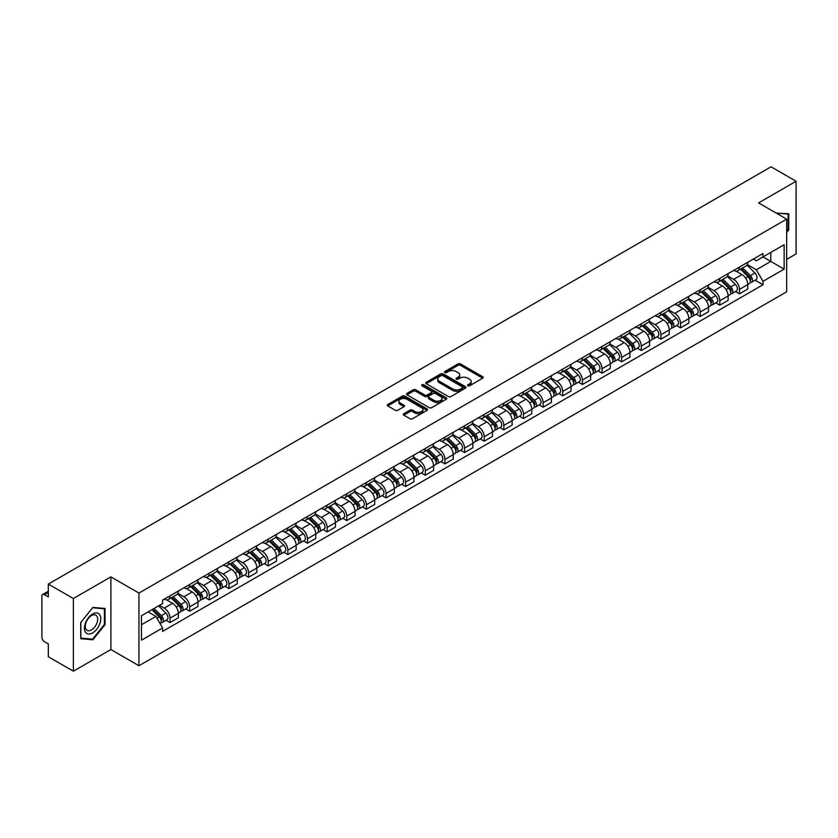 <?xml version="1.0" encoding="UTF-8"?>
<svg xmlns="http://www.w3.org/2000/svg" width="838" height="838" viewBox="0 0 838 838"><rect width="100%" height="100%" fill="white"/><g stroke="black" fill="none" stroke-linecap="round" stroke-linejoin="round"><path stroke-width="1.26" d="M467.876 385.773A1.226 0.702 0 0 0 469.605 385.773L482.73 378.2A1.749 1.006 0 0 0 483.243 377.488A1.749 1.006 0 0 0 482.73 376.765L460.491 363.933A1.749 1.006 0 0 0 458.019 363.933L444.894 371.506A1.226 0.702 0 0 0 446.623 372.512L448.32 371.527A5.594 3.226 0 0 1 456.228 371.527L458.082 372.596A5.594 3.226 0 0 1 459.716 374.879A5.594 3.226 0 0 1 458.082 377.163L456.385 378.137A1.226 0.702 0 0 0 458.114 379.143L459.811 378.158A5.594 3.226 0 0 1 467.719 378.158L469.573 379.226A5.594 3.226 0 0 1 471.207 381.51A5.594 3.226 0 0 1 469.573 383.794L467.876 384.778A1.226 0.702 0 0 0 467.876 385.773L467.876 384.778M403.78 413.721A1.749 1.006 0 0 0 403.267 414.433A1.749 1.006 0 0 0 403.78 415.145L410.023 418.749A1.749 1.006 0 0 0 412.495 418.749L427.066 410.327A1.749 1.006 0 0 0 427.579 409.614A1.749 1.006 0 0 0 427.066 408.902L404.827 396.06A1.749 1.006 0 0 0 402.366 396.06L387.785 404.482A1.749 1.006 0 0 0 387.271 405.194A1.749 1.006 0 0 0 387.785 405.906L395.316 410.253A1.749 1.006 0 0 0 397.788 410.253L404.031 406.66A1.749 1.006 0 0 0 404.545 405.938A1.749 1.006 0 0 0 404.031 405.225L400.292 403.068A4.672 2.703 0 0 1 398.919 401.161A4.672 2.703 0 0 1 401.811 398.668A4.672 2.703 0 0 1 406.901 399.255L421.545 407.708A4.672 2.703 0 0 1 422.907 409.614A4.672 2.703 0 0 1 420.027 412.107A4.672 2.703 0 0 1 414.936 411.521L412.495 410.117A1.749 1.006 0 0 0 410.023 410.117L403.78 413.721L403.78 415.145M138.94 593.074L110.878 576.869L73.367 598.531L48.321 584.065L771.054 166.804L796.1 181.259L758.589 202.922L786.662 219.127L138.94 593.074L138.94 665.749L786.662 291.792L786.662 219.127M448.445 396.563A1.749 1.006 0 0 0 450.917 396.563L465.499 388.151A1.749 1.006 0 0 0 466.001 387.428A1.749 1.006 0 0 0 465.499 386.716L443.26 373.884A1.749 1.006 0 0 0 440.788 373.884L426.207 382.296A1.749 1.006 0 0 0 425.694 383.008A1.749 1.006 0 0 0 426.207 383.72L448.445 396.563M422.436 386.035A1.226 0.702 0 0 1 423.672 386.213L423.672 384.757L446.287 397.809A1.749 1.006 0 0 1 446.79 398.521A1.749 1.006 0 0 1 446.287 399.234L431.706 407.656A1.749 1.006 0 0 1 429.234 407.656L406.996 394.813L413.228 391.241L413.228 389.785L406.996 393.389A1.749 1.006 0 0 0 406.482 394.101A1.749 1.006 0 0 0 406.996 394.813L406.996 393.389M413.228 391.241A1.749 1.006 0 0 1 415.7 391.241L415.7 389.785A1.749 1.006 0 0 0 413.228 389.785M415.7 389.785L424.719 394.991A1.749 1.006 0 0 0 427.191 394.991L431.329 392.603A1.749 1.006 0 0 0 431.842 391.891A1.749 1.006 0 0 0 431.329 391.178L421.943 385.752A1.226 0.702 0 0 1 423.672 384.757M73.367 598.531L73.367 671.196L48.321 656.741L48.321 643.877L44.414 641.625A3.562 2.053 -120 0 1 41.9 637.257L41.9 596.132A3.562 2.053 -120 0 1 42.633 594.498L48.321 591.219M786.662 259.382L796.1 253.935L796.1 181.259M73.367 671.196L110.878 649.544L138.94 665.749M48.321 584.065L48.321 596.928L44.414 594.676A3.562 2.053 -120 0 0 42.633 594.498M739.462 267.081A8.191 4.724 60 0 1 737.765 270.758L746.071 265.96A8.191 4.724 -120 0 0 747.768 262.294M727.667 275.901L733.669 279.368A8.191 4.724 60 0 1 739.462 289.393L747.768 284.595A8.191 4.724 -120 0 0 741.976 274.571L736.026 271.135M747.768 284.595L747.768 289.037L739.462 293.824L735.481 291.53M737.765 270.758A8.191 4.724 60 0 1 733.732 270.391M739.462 289.393L739.462 293.824M719.821 278.426A8.191 4.724 60 0 1 718.124 282.102L726.431 277.305A8.191 4.724 -120 0 0 728.128 273.628M715.841 302.864L719.821 305.168L728.128 300.371L728.128 295.94A8.191 4.724 -120 0 0 722.346 285.905L716.396 282.469M718.124 282.102A8.191 4.724 60 0 1 714.102 281.725M708.037 287.235L714.039 290.702A8.191 4.724 60 0 1 719.821 300.727L719.821 305.168M700.191 289.759A8.191 4.724 60 0 1 698.494 293.436L706.801 288.639A8.191 4.724 -120 0 0 708.498 284.962M696.21 314.198L700.191 316.502L708.498 311.705L708.498 307.274A8.191 4.724 -120 0 0 702.705 297.239L696.755 293.813M698.494 293.436A8.191 4.724 60 0 1 694.461 293.059M688.396 298.579L694.398 302.036A8.191 4.724 60 0 1 700.191 312.071L700.191 316.502M680.55 301.093A8.191 4.724 60 0 1 678.853 304.77L687.16 299.973A8.191 4.724 -120 0 0 688.857 296.296M676.57 325.542L680.55 327.836L688.857 323.039L688.857 318.608A8.191 4.724 -120 0 0 683.075 308.583L677.125 305.147M678.853 304.77A8.191 4.724 60 0 1 674.831 304.404M668.766 309.913L674.768 313.381A8.191 4.724 60 0 1 680.55 323.405L680.55 327.836M660.92 312.427A8.191 4.724 60 0 1 659.223 316.104L667.53 311.307A8.191 4.724 -120 0 0 669.227 307.63M656.94 336.876L660.92 339.17L669.227 334.372L669.227 329.942A8.191 4.724 -120 0 0 663.434 319.917L657.484 316.481M659.223 316.104A8.191 4.724 60 0 1 655.19 315.737M649.125 321.247L655.127 324.715A8.191 4.724 60 0 1 660.92 334.739L660.92 339.17M641.28 323.772A8.191 4.724 60 0 1 639.583 327.438L647.889 322.651A8.191 4.724 -120 0 0 649.586 318.974M637.299 348.21L641.28 350.514L649.586 345.717L649.586 341.276A8.191 4.724 -120 0 0 643.804 331.251L637.854 327.815M639.583 327.438A8.191 4.724 60 0 1 635.56 327.071M629.495 332.581L635.497 336.048A8.191 4.724 60 0 1 641.28 346.073L641.28 350.514M621.649 335.106A8.191 4.724 60 0 1 619.952 338.782L628.259 333.985A8.191 4.724 -120 0 0 629.956 330.308M617.669 359.544L621.649 361.848L629.956 357.051L629.956 352.62A8.191 4.724 -120 0 0 624.163 342.585L618.214 339.16M619.952 338.782A8.191 4.724 60 0 1 615.92 338.405M609.855 343.926L615.857 347.382A8.191 4.724 60 0 1 621.649 357.417L621.649 361.848M602.009 346.44A8.191 4.724 60 0 1 600.312 350.116L608.618 345.319A8.191 4.724 -120 0 0 610.315 341.642M598.028 370.878L602.009 373.182L610.315 368.385L610.315 363.954A8.191 4.724 -120 0 0 604.533 353.929L598.583 350.494M600.312 350.116A8.191 4.724 60 0 1 596.289 349.75M590.224 355.26L596.227 358.716A8.191 4.724 60 0 1 602.009 368.751L602.009 373.182M582.379 357.774A8.191 4.724 60 0 1 580.682 361.45L588.988 356.653A8.191 4.724 -120 0 0 590.685 352.976M578.398 382.222L582.379 384.516L590.685 379.719L590.685 375.288A8.191 4.724 -120 0 0 584.893 365.263L578.943 361.827M580.682 361.45A8.191 4.724 60 0 1 576.649 361.084M570.584 366.594L576.586 370.061A8.191 4.724 60 0 1 582.379 380.085L582.379 384.516M562.738 369.108A8.191 4.724 60 0 1 561.041 372.784L569.348 367.997A8.191 4.724 -120 0 0 571.045 364.321M558.757 393.556L562.738 395.85L571.045 391.063L571.045 386.622A8.191 4.724 -120 0 0 565.262 376.597L559.313 373.161M561.041 372.784A8.191 4.724 60 0 1 557.019 372.418M550.954 377.928L556.956 381.395A8.191 4.724 60 0 1 562.738 391.419L562.738 395.85M543.108 380.452A8.191 4.724 60 0 1 541.411 384.129L549.718 379.331A8.191 4.724 -120 0 0 551.414 375.654M539.127 404.89L543.108 407.195L551.414 402.397L551.414 397.966A8.191 4.724 -120 0 0 545.622 387.931L539.672 384.506M541.411 384.129A8.191 4.724 60 0 1 537.378 383.752M531.313 389.261L537.315 392.729A8.191 4.724 60 0 1 543.108 402.764L543.108 407.195M523.467 391.786A8.191 4.724 60 0 1 521.77 395.463L530.077 390.665A8.191 4.724 -120 0 0 531.774 386.988M519.487 416.224L523.467 418.529L531.774 413.731L531.774 409.3A8.191 4.724 -120 0 0 525.992 399.276L520.042 395.84M521.77 395.463A8.191 4.724 60 0 1 517.748 395.096M511.683 400.606L517.685 404.063A8.191 4.724 60 0 1 523.467 414.098L523.467 418.529M503.837 403.12A8.191 4.724 60 0 1 502.14 406.797L510.447 401.999A8.191 4.724 -120 0 0 512.144 398.322M499.857 427.569L503.837 429.863L512.144 425.065L512.144 420.634A8.191 4.724 -120 0 0 506.351 410.61L500.401 407.174M502.14 406.797A8.191 4.724 60 0 1 498.107 406.43M492.042 411.94L498.044 415.407A8.191 4.724 60 0 1 503.837 425.432L503.837 429.863M484.196 414.454A8.191 4.724 60 0 1 482.499 418.131L490.806 413.333A8.191 4.724 -120 0 0 492.503 409.667M480.216 438.903L484.196 441.197L492.503 436.409L492.503 431.968A8.191 4.724 -120 0 0 486.721 421.943L480.771 418.508M482.499 418.131A8.191 4.724 60 0 1 478.477 417.764M472.412 423.274L478.414 426.741A8.191 4.724 60 0 1 484.196 436.766L484.196 441.197M464.566 425.798A8.191 4.724 60 0 1 462.869 429.475L471.176 424.677A8.191 4.724 -120 0 0 472.873 421.001M460.586 450.236L464.566 452.541L472.873 447.743L472.873 443.312A8.191 4.724 -120 0 0 467.08 433.277L461.13 429.842M462.869 429.475A8.191 4.724 60 0 1 458.836 429.098M452.771 434.608L458.774 438.075A8.191 4.724 60 0 1 464.566 448.1L464.566 452.541M444.926 437.132A8.191 4.724 60 0 1 443.229 440.809L451.535 436.011A8.191 4.724 -120 0 0 453.232 432.335M440.945 461.57L444.926 463.875L453.232 459.077L453.232 454.646A8.191 4.724 -120 0 0 447.45 444.611L441.5 441.186M443.229 440.809A8.191 4.724 60 0 1 439.206 440.432M433.141 445.952L439.143 449.409A8.191 4.724 60 0 1 444.926 459.444L444.926 463.875M425.295 448.466A8.191 4.724 60 0 1 423.599 452.143L431.905 447.345A8.191 4.724 -120 0 0 433.602 443.669M421.315 472.915L425.295 475.209L433.602 470.411L433.602 465.98A8.191 4.724 -120 0 0 427.809 455.956L421.86 452.52M423.599 452.143A8.191 4.724 60 0 1 419.566 451.776M413.501 457.286L419.503 460.753A8.191 4.724 60 0 1 425.295 470.778L425.295 475.209M405.655 459.8A8.191 4.724 60 0 1 403.958 463.477L412.265 458.679A8.191 4.724 -120 0 0 413.962 455.003M401.674 484.249L405.655 486.543L413.962 481.745L413.962 477.314A8.191 4.724 -120 0 0 408.179 467.29L402.23 463.854M403.958 463.477A8.191 4.724 60 0 1 399.936 463.11M393.87 468.62L399.873 472.087A8.191 4.724 60 0 1 405.655 482.112L405.655 486.543M386.025 471.145A8.191 4.724 60 0 1 384.328 474.811L392.634 470.024A8.191 4.724 -120 0 0 394.331 466.347M382.044 495.583L386.025 497.887L394.331 493.09L394.331 488.659A8.191 4.724 -120 0 0 388.539 478.624L382.589 475.188M384.328 474.811A8.191 4.724 60 0 1 380.295 474.444M374.23 479.954L380.232 483.421A8.191 4.724 60 0 1 386.025 493.446L386.025 497.887M366.384 482.479A8.191 4.724 60 0 1 364.687 486.155L372.994 481.358A8.191 4.724 -120 0 0 374.691 477.681M362.404 506.917L366.384 509.221L374.691 504.424L374.691 499.993A8.191 4.724 -120 0 0 368.909 489.958L362.959 486.532M364.687 486.155A8.191 4.724 60 0 1 360.665 485.778M354.6 491.298L360.602 494.755A8.191 4.724 60 0 1 366.384 504.79L366.384 509.221M346.754 493.812A8.191 4.724 60 0 1 345.057 497.489L353.364 492.692A8.191 4.724 -120 0 0 355.061 489.015M342.773 518.251L346.754 520.555L355.061 515.758L355.061 511.327A8.191 4.724 -120 0 0 349.268 501.302L343.318 497.866M345.057 497.489A8.191 4.724 60 0 1 341.024 497.123M334.959 502.632L340.961 506.089A8.191 4.724 60 0 1 346.754 516.124L346.754 520.555M327.113 505.146A8.191 4.724 60 0 1 325.416 508.823L333.723 504.026A8.191 4.724 -120 0 0 335.42 500.349M323.133 529.595L327.113 531.889L335.42 527.092L335.42 522.661A8.191 4.724 -120 0 0 329.638 512.636L323.688 509.2M325.416 508.823A8.191 4.724 60 0 1 321.394 508.457M315.329 513.966L321.331 517.434A8.191 4.724 60 0 1 327.113 527.458L327.113 531.889M307.483 516.491A8.191 4.724 60 0 1 305.786 520.157L314.093 515.37A8.191 4.724 -120 0 0 315.79 511.693M303.503 540.929L307.483 543.223L315.79 538.436L315.79 533.995A8.191 4.724 -120 0 0 309.997 523.97L304.047 520.534M305.786 520.157A8.191 4.724 60 0 1 301.753 519.79M295.688 525.3L301.69 528.768A8.191 4.724 60 0 1 307.483 538.792L307.483 543.223M287.843 527.825A8.191 4.724 60 0 1 286.146 531.502L294.452 526.704A8.191 4.724 -120 0 0 296.149 523.027M283.862 552.263L287.843 554.567L296.149 549.77L296.149 545.339A8.191 4.724 -120 0 0 290.367 535.304L284.417 531.879M286.146 531.502A8.191 4.724 60 0 1 282.123 531.124M276.058 536.634L282.06 540.101A8.191 4.724 60 0 1 287.843 550.137L287.843 554.567M268.212 539.159A8.191 4.724 60 0 1 266.515 542.835L274.822 538.038A8.191 4.724 -120 0 0 276.519 534.361M264.232 563.597L268.212 565.901L276.519 561.104L276.519 556.673A8.191 4.724 -120 0 0 270.726 546.648L264.777 543.213M266.515 542.835A8.191 4.724 60 0 1 262.483 542.469M256.418 547.979L262.42 551.435A8.191 4.724 60 0 1 268.212 561.47L268.212 565.901M248.572 550.493A8.191 4.724 60 0 1 246.875 554.169L255.181 549.372A8.191 4.724 -120 0 0 256.878 545.695M244.591 574.941L248.572 577.235L256.878 572.438L256.878 568.007A8.191 4.724 -120 0 0 251.096 557.982L245.146 554.547M246.875 554.169A8.191 4.724 60 0 1 242.852 553.803M236.787 559.313L242.79 562.78A8.191 4.724 60 0 1 248.572 572.804L248.572 577.235M228.942 561.827A8.191 4.724 60 0 1 227.245 565.503L235.551 560.706A8.191 4.724 -120 0 0 237.248 557.04M224.961 586.275L228.942 588.569L237.248 583.782L237.248 579.341A8.191 4.724 -120 0 0 231.456 569.316L225.506 565.88M227.245 565.503A8.191 4.724 60 0 1 223.212 565.137M217.147 570.647L223.149 574.114A8.191 4.724 60 0 1 228.942 584.138L228.942 588.569M209.301 573.171A8.191 4.724 60 0 1 207.604 576.848L215.911 572.05A8.191 4.724 -120 0 0 217.608 568.374M205.32 597.609L209.301 599.914L217.608 595.116L217.608 590.685A8.191 4.724 -120 0 0 211.825 580.65L205.876 577.214M207.604 576.848A8.191 4.724 60 0 1 203.582 576.471M197.517 581.981L203.519 585.448A8.191 4.724 60 0 1 209.301 595.472L209.301 599.914M189.671 584.505A8.191 4.724 60 0 1 187.974 588.182L196.281 583.384A8.191 4.724 -120 0 0 197.978 579.707M185.69 608.943L189.671 611.248L197.978 606.45L197.978 602.019A8.191 4.724 -120 0 0 192.185 591.984L186.235 588.559M187.974 588.182A8.191 4.724 60 0 1 183.941 587.815M177.876 593.325L183.878 596.782A8.191 4.724 60 0 1 189.671 606.817L189.671 611.248M170.03 595.839A8.191 4.724 60 0 1 168.333 599.516L176.64 594.718A8.191 4.724 -120 0 0 178.337 591.041M166.05 620.288L170.03 622.582L178.337 617.784L178.337 613.353A8.191 4.724 -120 0 0 172.555 603.329L166.605 599.893M168.333 599.516A8.191 4.724 60 0 1 164.311 599.149M159.461 605.361L164.248 608.126A8.191 4.724 60 0 1 170.03 618.151L170.03 622.582M753.372 259.057L756.326 260.765L784.138 244.706L770.803 252.406L770.803 261.414L756.326 269.773L747.307 264.567M141.465 624.76L155.941 616.401L162.603 627.955L141.465 640.169L141.465 615.752L162.603 603.538L162.603 600.123L762.999 253.495L762.999 256.91L784.138 269.124L762.999 281.327L756.326 269.773M784.138 244.706L784.138 269.124M162.603 627.955L162.603 631.381L762.999 284.742L762.999 281.327M786.662 232.535L788.736 229.947L788.736 213.753L776.239 213.103L788.108 214.078L788.108 229.769L786.662 231.571M110.878 576.869L110.878 649.544M80.731 638.713L92.871 639.792L105.022 624.687L105.022 608.493L92.871 607.403L80.731 622.519L80.731 638.713M155.941 616.401L148.137 611.897M755.111 280.196L762.999 284.742M788.108 229.581L788.736 229.947M91.593 639.059L92.871 639.792M104.394 624.32L105.022 624.687M468.358 385.951L469.573 385.25A5.594 3.226 0 0 0 471.207 382.966L471.207 381.51M459.716 374.879L459.716 376.335A5.594 3.226 0 0 1 458.082 378.619L456.867 379.31M482.709 378.21L460.491 365.378A1.749 1.006 0 0 0 458.019 365.378L445.376 372.68M465.467 388.162L443.26 375.33A1.749 1.006 0 0 0 440.788 375.33L426.228 383.741M462.408 387.931A1.226 0.702 0 0 0 462.408 386.936L442.883 375.665A1.226 0.702 0 0 0 441.155 375.665L439.363 376.702A5.594 3.226 0 0 0 437.729 378.986A5.594 3.226 0 0 0 439.363 381.259L452.709 388.968A5.594 3.226 0 0 0 460.617 388.968L462.408 387.931L462.408 389.387A1.226 0.702 0 0 0 462.765 388.884L462.765 387.428M437.729 378.986L437.729 380.431A5.594 3.226 0 0 0 439.363 382.715L439.363 381.259M462.408 389.387L460.617 390.424A5.594 3.226 0 0 1 452.709 390.424L439.363 382.715M415.7 391.241L424.719 396.447A1.749 1.006 0 0 0 427.191 396.447L431.329 394.059A1.749 1.006 0 0 0 431.842 393.347L431.842 391.891M423.672 386.213L446.256 399.255M434.084 400.396A4.672 2.703 0 0 0 439.175 400.983A4.672 2.703 0 0 0 442.055 398.49A4.672 2.703 0 0 0 440.694 396.584L435.53 393.598A1.749 1.006 0 0 0 433.057 393.598L428.92 395.997A1.749 1.006 0 0 0 428.417 396.709A1.749 1.006 0 0 0 428.92 397.422L434.084 400.396L434.084 401.852A4.672 2.703 0 0 0 439.175 402.439A4.672 2.703 0 0 0 442.055 399.946L442.055 398.49M428.417 396.709L428.417 398.155A1.749 1.006 0 0 0 428.92 398.878L428.92 397.422M434.084 401.852L428.92 398.878M422.907 409.614L422.907 411.07A4.672 2.703 0 0 1 420.027 413.563A4.672 2.703 0 0 1 414.936 412.977L412.495 411.573A1.749 1.006 0 0 0 410.023 411.573L403.801 415.156M398.919 401.161L398.919 402.617A4.672 2.703 0 0 0 400.292 404.524L400.292 403.068M404.01 406.671L400.292 404.524M427.045 410.348L404.827 397.516A1.749 1.006 0 0 0 402.366 397.516L387.805 405.917L387.785 404.482M740.52 269.176L748.25 276.802A4.452 2.566 60 0 1 749.423 283.474L747.768 284.438M742.059 270.695L745.338 272.591M741.379 268.673L749.842 277.032A2.137 1.236 60 0 1 750.408 280.238A2.137 1.236 60 0 1 750.209 280.311M742.657 267.94L750.387 275.566A4.452 2.566 60 0 1 751.56 282.238A4.452 2.566 60 0 1 750.22 282.385M746.983 265.122L754.923 272.947A4.452 2.566 60 0 1 756.096 279.62L751.56 282.238M720.879 280.51L728.62 288.136A4.452 2.566 60 0 1 729.793 294.808L728.128 295.772M722.419 282.029L725.698 283.925M721.738 280.018L730.212 288.366A2.137 1.236 60 0 1 730.778 291.572A2.137 1.236 60 0 1 730.579 291.645M723.016 279.274L730.757 286.9A4.452 2.566 60 0 1 731.93 293.572A4.452 2.566 60 0 1 730.589 293.719M727.353 276.456L735.282 284.291A4.452 2.566 60 0 1 736.466 290.964L731.93 293.572M701.249 291.844L708.979 299.48A4.452 2.566 60 0 1 710.153 306.142L708.498 307.106M702.789 293.363L706.067 295.259M702.108 291.352L710.572 299.711A2.137 1.236 60 0 1 711.137 302.906A2.137 1.236 60 0 1 710.938 302.989M703.386 290.608L711.116 298.244A4.452 2.566 60 0 1 712.29 304.917A4.452 2.566 60 0 1 710.949 305.053M707.712 287.79L715.652 295.625A4.452 2.566 60 0 1 716.825 302.298L712.29 304.917M787.332 213.627L788.108 214.078M99.712 614.642A11.575 6.683 120 0 0 88.535 617.637A11.575 6.683 120 0 0 85.539 632.271A11.575 6.683 120 0 0 96.716 629.275A11.575 6.683 120 0 0 99.712 614.642M96.841 616.119A8.757 5.059 120 0 0 95.857 615.207A8.757 5.059 120 0 0 87.707 619.292A8.757 5.059 120 0 0 86.115 629.464A8.757 5.059 120 0 0 87.1 630.375A8.757 5.059 120 0 0 95.249 626.29A8.757 5.059 120 0 0 96.841 616.119M92.62 639.143L80.857 638.095L80.857 622.404L92.62 607.76L104.394 608.817L104.394 624.509L92.62 639.143M103.608 608.367L104.394 608.817M681.608 303.178L689.349 310.814A4.452 2.566 60 0 1 690.522 317.487L688.857 318.44M683.148 304.707L686.427 306.593M682.467 302.686L690.941 311.045A2.137 1.236 60 0 1 691.507 314.24A2.137 1.236 60 0 1 691.308 314.323M683.745 301.942L691.486 309.578A4.452 2.566 60 0 1 692.659 316.251A4.452 2.566 60 0 1 691.319 316.387M688.082 299.135L696.011 306.959A4.452 2.566 60 0 1 697.195 313.632L692.659 316.251M661.978 314.522L669.709 322.148A4.452 2.566 60 0 1 670.882 328.821L669.227 329.774M663.518 316.041L666.797 317.937M662.837 314.02L671.301 322.379A2.137 1.236 60 0 1 671.867 325.584A2.137 1.236 60 0 1 671.667 325.657M664.115 313.286L671.846 320.912A4.452 2.566 60 0 1 673.019 327.585A4.452 2.566 60 0 1 671.678 327.731M668.441 310.469L676.381 318.293A4.452 2.566 60 0 1 677.554 324.966L673.019 327.585M642.337 325.856L650.079 333.482A4.452 2.566 60 0 1 651.252 340.155L649.586 341.118M643.877 327.375L647.156 329.271M643.196 325.354L651.671 333.713A2.137 1.236 60 0 1 652.236 336.918A2.137 1.236 60 0 1 652.037 336.991M644.474 324.62L652.215 332.246A4.452 2.566 60 0 1 653.389 338.919A4.452 2.566 60 0 1 652.048 339.065M648.811 321.802L656.741 329.638A4.452 2.566 60 0 1 657.924 336.31L653.389 338.919M622.707 337.19L630.438 344.816A4.452 2.566 60 0 1 631.611 351.489L629.956 352.452M624.247 338.709L627.526 340.605M623.566 336.698L632.03 345.046A2.137 1.236 60 0 1 632.596 348.252A2.137 1.236 60 0 1 632.397 348.336M624.844 335.954L632.575 343.59A4.452 2.566 60 0 1 633.748 350.253A4.452 2.566 60 0 1 632.407 350.399M629.17 333.136L637.11 340.972A4.452 2.566 60 0 1 638.284 347.644L633.748 350.253M603.067 348.524L610.808 356.16A4.452 2.566 60 0 1 611.981 362.833L610.315 363.786M604.607 350.043L607.885 351.939M603.926 348.032L612.4 356.391A2.137 1.236 60 0 1 612.966 359.586A2.137 1.236 60 0 1 612.767 359.67M605.204 347.288L612.945 354.924A4.452 2.566 60 0 1 614.118 361.597A4.452 2.566 60 0 1 612.777 361.733M609.54 344.47L617.47 352.306A4.452 2.566 60 0 1 618.654 358.978L614.118 361.597M583.437 359.858L591.167 367.494A4.452 2.566 60 0 1 592.34 374.167L590.685 375.12M584.976 361.388L588.255 363.273M584.296 359.366L592.759 367.725A2.137 1.236 60 0 1 593.325 370.93A2.137 1.236 60 0 1 593.126 371.004M585.573 358.622L593.304 366.258A4.452 2.566 60 0 1 594.477 372.931A4.452 2.566 60 0 1 593.136 373.078M589.9 355.815L597.84 363.64A4.452 2.566 60 0 1 599.013 370.312L594.477 372.931M563.796 371.203L571.537 378.828A4.452 2.566 60 0 1 572.71 385.501L571.045 386.465M565.336 372.721L568.614 374.617M564.655 370.7L573.129 379.059A2.137 1.236 60 0 1 573.695 382.264A2.137 1.236 60 0 1 573.496 382.338M565.933 369.967L573.674 377.592A4.452 2.566 60 0 1 574.847 384.265A4.452 2.566 60 0 1 573.506 384.412M570.269 367.149L578.199 374.974A4.452 2.566 60 0 1 579.383 381.646L574.847 384.265M544.166 382.537L551.896 390.162A4.452 2.566 60 0 1 553.07 396.835L551.414 397.799M545.706 384.055L548.984 385.951M545.025 382.044L553.489 390.393A2.137 1.236 60 0 1 554.054 393.598A2.137 1.236 60 0 1 553.855 393.671M546.303 381.3L554.033 388.926A4.452 2.566 60 0 1 555.206 395.599A4.452 2.566 60 0 1 553.866 395.746M550.629 378.483L558.569 386.318A4.452 2.566 60 0 1 559.742 392.991L555.206 395.599M524.525 393.87L532.266 401.507A4.452 2.566 60 0 1 533.439 408.179L531.774 409.133M526.065 395.389L529.344 397.285M525.384 393.378L533.858 401.737A2.137 1.236 60 0 1 534.424 404.932A2.137 1.236 60 0 1 534.225 405.016M526.662 392.634L534.403 400.271A4.452 2.566 60 0 1 535.576 406.943A4.452 2.566 60 0 1 534.235 407.079M530.999 389.817L538.928 397.652A4.452 2.566 60 0 1 540.112 404.325L535.576 406.943M504.895 405.204L512.626 412.841A4.452 2.566 60 0 1 513.799 419.513L512.144 420.466M506.435 406.734L509.714 408.619M505.754 404.712L514.218 413.071A2.137 1.236 60 0 1 514.783 416.276A2.137 1.236 60 0 1 514.584 416.35M507.032 403.968L514.762 411.605A4.452 2.566 60 0 1 515.936 418.277A4.452 2.566 60 0 1 514.595 418.424M511.358 401.161L519.298 408.986A4.452 2.566 60 0 1 520.471 415.658L515.936 418.277M485.254 416.549L492.995 424.175A4.452 2.566 60 0 1 494.169 430.847L492.503 431.811M486.794 418.068L490.073 419.964M486.113 416.046L494.588 424.405A2.137 1.236 60 0 1 495.153 427.61A2.137 1.236 60 0 1 494.954 427.684M487.391 415.313L495.132 422.939A4.452 2.566 60 0 1 496.306 429.611A4.452 2.566 60 0 1 494.965 429.758M491.728 412.495L499.658 420.32A4.452 2.566 60 0 1 500.841 426.992L496.306 429.611M465.624 427.883L473.355 435.509A4.452 2.566 60 0 1 474.528 442.181L472.873 443.145M467.164 429.402L470.443 431.298M466.483 427.39L474.947 435.739A2.137 1.236 60 0 1 475.513 438.944A2.137 1.236 60 0 1 475.314 439.018M467.761 426.647L475.492 434.273A4.452 2.566 60 0 1 476.665 440.945A4.452 2.566 60 0 1 475.324 441.092M472.087 423.829L480.027 431.664A4.452 2.566 60 0 1 481.201 438.337L476.665 440.945M445.984 439.217L453.725 446.853A4.452 2.566 60 0 1 454.898 453.526L453.232 454.479M447.523 440.736L450.802 442.632M446.843 438.724L455.317 447.083A2.137 1.236 60 0 1 455.882 450.278A2.137 1.236 60 0 1 455.683 450.362M448.121 437.981L455.862 445.617A4.452 2.566 60 0 1 457.035 452.29A4.452 2.566 60 0 1 455.694 452.426M452.457 435.163L460.387 442.998A4.452 2.566 60 0 1 461.57 449.671L457.035 452.29M426.353 450.551L434.084 458.187A4.452 2.566 60 0 1 435.257 464.86L433.602 465.813M427.893 452.08L431.172 453.966M427.212 450.058L435.676 458.417A2.137 1.236 60 0 1 436.242 461.612A2.137 1.236 60 0 1 436.043 461.696M428.49 449.315L436.221 456.951A4.452 2.566 60 0 1 437.394 463.624A4.452 2.566 60 0 1 436.053 463.76M432.817 446.507L440.757 454.332A4.452 2.566 60 0 1 441.93 461.005L437.394 463.624M406.713 461.895L414.454 469.521A4.452 2.566 60 0 1 415.627 476.194L413.962 477.147M408.253 463.414L411.531 465.31M407.572 461.392L416.046 469.751A2.137 1.236 60 0 1 416.612 472.957A2.137 1.236 60 0 1 416.413 473.03M408.85 460.659L416.591 468.285A4.452 2.566 60 0 1 417.764 474.957A4.452 2.566 60 0 1 416.423 475.104M413.186 457.841L421.116 465.666A4.452 2.566 60 0 1 422.3 472.339L417.764 474.957M387.083 473.229L394.813 480.855A4.452 2.566 60 0 1 395.986 487.527L394.331 488.491M388.623 474.748L391.901 476.644M387.942 472.726L396.405 481.085A2.137 1.236 60 0 1 396.971 484.291A2.137 1.236 60 0 1 396.772 484.364M389.22 471.993L396.95 479.619A4.452 2.566 60 0 1 398.123 486.291A4.452 2.566 60 0 1 396.783 486.438M393.546 469.175L401.486 477.011A4.452 2.566 60 0 1 402.659 483.683L398.123 486.291M367.442 484.563L375.183 492.199A4.452 2.566 60 0 1 376.356 498.861L374.691 499.825M368.982 486.082L372.261 487.978M368.301 484.071L376.775 492.419A2.137 1.236 60 0 1 377.341 495.625A2.137 1.236 60 0 1 377.142 495.708M369.579 483.327L377.32 490.963A4.452 2.566 60 0 1 378.493 497.636A4.452 2.566 60 0 1 377.152 497.772M373.916 480.509L381.845 488.345A4.452 2.566 60 0 1 383.029 495.017L378.493 497.636M347.812 495.897L355.542 503.533A4.452 2.566 60 0 1 356.716 510.206L355.061 511.159M349.352 497.426L352.63 499.312M348.671 495.405L357.135 503.764A2.137 1.236 60 0 1 357.7 506.959A2.137 1.236 60 0 1 357.501 507.042M349.949 494.661L357.679 502.297A4.452 2.566 60 0 1 358.853 508.97A4.452 2.566 60 0 1 357.512 509.106M354.275 491.843L362.215 499.678A4.452 2.566 60 0 1 363.388 506.351L358.853 508.97M328.171 507.231L335.912 514.867A4.452 2.566 60 0 1 337.086 521.54L335.42 522.493M329.711 508.76L332.99 510.646M329.03 506.739L337.505 515.098A2.137 1.236 60 0 1 338.07 518.303A2.137 1.236 60 0 1 337.871 518.376M330.308 506.005L338.049 513.631A4.452 2.566 60 0 1 339.222 520.304A4.452 2.566 60 0 1 337.882 520.45M334.645 503.188L342.574 511.012A4.452 2.566 60 0 1 343.758 517.685L339.222 520.304M308.541 518.575L316.272 526.201A4.452 2.566 60 0 1 317.445 532.874L315.79 533.837M310.081 520.094L313.36 521.99M309.4 518.073L317.864 526.432A2.137 1.236 60 0 1 318.43 529.637A2.137 1.236 60 0 1 318.231 529.71M310.678 517.339L318.409 524.965A4.452 2.566 60 0 1 319.582 531.638A4.452 2.566 60 0 1 318.241 531.784M315.004 514.522L322.944 522.357A4.452 2.566 60 0 1 324.117 529.019L319.582 531.638M288.901 529.909L296.642 537.535A4.452 2.566 60 0 1 297.815 544.208L296.149 545.171M290.44 531.428L293.719 533.324M289.759 529.417L298.234 537.766A2.137 1.236 60 0 1 298.799 540.971A2.137 1.236 60 0 1 298.6 541.044M291.037 528.673L298.778 536.299A4.452 2.566 60 0 1 299.952 542.972A4.452 2.566 60 0 1 298.611 543.118M295.374 525.855L303.304 533.691A4.452 2.566 60 0 1 304.487 540.363L299.952 542.972M269.27 541.243L277.001 548.88A4.452 2.566 60 0 1 278.174 555.552L276.519 556.505M270.81 542.762L274.089 544.658M270.129 540.751L278.593 549.11A2.137 1.236 60 0 1 279.159 552.305A2.137 1.236 60 0 1 278.96 552.389M271.407 540.007L279.138 547.643A4.452 2.566 60 0 1 280.311 554.316A4.452 2.566 60 0 1 278.97 554.452M275.733 537.189L283.673 545.025A4.452 2.566 60 0 1 284.847 551.697L280.311 554.316M249.63 552.577L257.371 560.213A4.452 2.566 60 0 1 258.544 566.886L256.878 567.839M251.17 554.107L254.448 555.992M250.489 552.085L258.963 560.444A2.137 1.236 60 0 1 259.529 563.649A2.137 1.236 60 0 1 259.33 563.723M251.767 551.341L259.508 558.977A4.452 2.566 60 0 1 260.681 565.65A4.452 2.566 60 0 1 259.34 565.797M256.103 548.534L264.033 556.359A4.452 2.566 60 0 1 265.217 563.031L260.681 565.65M230 563.922L237.73 571.547A4.452 2.566 60 0 1 238.903 578.22L237.248 579.184M231.539 565.441L234.818 567.336M230.859 563.419L239.322 571.778A2.137 1.236 60 0 1 239.888 574.983A2.137 1.236 60 0 1 239.689 575.057M232.136 562.686L239.867 570.311A4.452 2.566 60 0 1 241.04 576.984A4.452 2.566 60 0 1 239.699 577.131M236.463 559.868L244.403 567.693A4.452 2.566 60 0 1 245.576 574.365L241.04 576.984M210.359 575.256L218.1 582.881A4.452 2.566 60 0 1 219.273 589.554L217.608 590.518M211.899 576.774L215.177 578.67M211.218 574.763L219.692 583.112A2.137 1.236 60 0 1 220.258 586.317A2.137 1.236 60 0 1 220.059 586.39M212.496 574.02L220.237 581.645A4.452 2.566 60 0 1 221.41 588.318A4.452 2.566 60 0 1 220.069 588.465M216.833 571.202L224.762 579.037A4.452 2.566 60 0 1 225.946 585.71L221.41 588.318M190.729 586.59L198.459 594.226A4.452 2.566 60 0 1 199.633 600.898L197.978 601.852M192.269 588.108L195.547 590.004M191.588 586.097L200.052 594.456A2.137 1.236 60 0 1 200.617 597.651A2.137 1.236 60 0 1 200.418 597.735M192.866 585.353L200.596 592.99A4.452 2.566 60 0 1 201.769 599.662A4.452 2.566 60 0 1 200.429 599.799M197.192 582.536L205.132 590.371A4.452 2.566 60 0 1 206.305 597.044L201.769 599.662M171.088 597.923L178.829 605.56A4.452 2.566 60 0 1 180.002 612.232L178.337 613.186M172.628 599.453L175.907 601.338M171.947 597.431L180.421 605.79A2.137 1.236 60 0 1 180.987 608.996A2.137 1.236 60 0 1 180.788 609.069M173.225 596.687L180.966 604.324A4.452 2.566 60 0 1 182.139 610.996A4.452 2.566 60 0 1 180.799 611.132M177.562 593.88L185.491 601.705A4.452 2.566 60 0 1 186.675 608.378L182.139 610.996M151.919 609.718L159.189 616.894A4.452 2.566 60 0 1 160.362 623.566L160.142 623.692M152.998 610.787L156.277 612.683M152.767 609.226L160.781 617.124A2.137 1.236 60 0 1 161.346 620.33A2.137 1.236 60 0 1 161.147 620.403M154.056 608.482L161.325 615.658A4.452 2.566 60 0 1 162.499 622.33A4.452 2.566 60 0 1 161.158 622.477M158.581 605.864L165.861 613.039A4.452 2.566 60 0 1 167.034 619.711L162.499 622.33M189.671 606.817L197.978 602.019M209.301 595.472L217.608 590.685M228.942 584.138L237.248 579.341M248.572 572.804L256.878 568.007M268.212 561.47L276.519 556.673M287.843 550.137L296.149 545.339M307.483 538.792L315.79 533.995M327.113 527.458L335.42 522.661M346.754 516.124L355.061 511.327M366.384 504.79L374.691 499.993M386.025 493.446L394.331 488.659M405.655 482.112L413.962 477.314M425.295 470.778L433.602 465.98M444.926 459.444L453.232 454.646M464.566 448.1L472.873 443.312M484.196 436.766L492.503 431.968M503.837 425.432L512.144 420.634M523.467 414.098L531.774 409.3M543.108 402.764L551.414 397.966M562.738 391.419L571.045 386.622M582.379 380.085L590.685 375.288M602.009 368.751L610.315 363.954M621.649 357.417L629.956 352.62M641.28 346.073L649.586 341.276M660.92 334.739L669.227 329.942M680.55 323.405L688.857 318.608M700.191 312.071L708.498 307.274M719.821 300.727L728.128 295.94M170.03 618.151L178.337 613.353M164.248 608.126L172.555 603.329M183.878 596.782L192.185 591.984M203.519 585.448L211.825 580.65M223.149 574.114L231.456 569.316M242.79 562.78L251.096 557.982M262.42 551.435L270.726 546.648M282.06 540.101L290.367 535.304M301.69 528.768L309.997 523.97M321.331 517.434L329.638 512.636M340.961 506.089L349.268 501.302M360.602 494.755L368.909 489.958M380.232 483.421L388.539 478.624M399.873 472.087L408.179 467.29M419.503 460.753L427.809 455.956M439.143 449.409L447.45 444.611M458.774 438.075L467.08 433.277M478.414 426.741L486.721 421.943M498.044 415.407L506.351 410.61M517.685 404.063L525.992 399.276M537.315 392.729L545.622 387.931M556.956 381.395L565.262 376.597M576.586 370.061L584.893 365.263M596.227 358.716L604.533 353.929M615.857 347.382L624.163 342.585M635.497 336.048L643.804 331.251M655.127 324.715L663.434 319.917M674.768 313.381L683.075 308.583M694.398 302.036L702.705 297.239M714.039 290.702L722.346 285.905M733.669 279.368L741.976 274.571M48.321 592.424L44.414 594.676M469.573 385.25L469.573 383.794M456.385 379.143L456.385 378.137M458.082 378.619L458.082 377.163M444.894 372.512L444.894 371.506M458.019 365.378L458.019 363.933M460.491 365.378L460.491 363.933M482.73 378.2L482.73 376.765M426.207 383.72L426.207 382.296M440.788 375.33L440.788 373.884M443.26 375.33L443.26 373.884M465.499 388.151L465.499 386.716M452.709 390.424L452.709 388.968M460.617 390.424L460.617 388.968M424.719 396.447L424.719 394.991M427.191 396.447L427.191 394.991M431.329 394.059L431.329 392.603M446.287 399.234L446.287 397.809M410.023 411.573L410.023 410.117M412.495 411.573L412.495 410.117M414.936 412.977L414.936 411.521M404.031 406.66L404.031 405.225M402.366 397.516L402.366 396.06M404.827 397.516L404.827 396.06M427.066 410.327L427.066 408.902M748.25 276.802L745.694 278.279M750.848 279.253L750.052 279.724M754.923 272.947L750.387 275.566M728.62 288.136L726.064 289.613M731.218 290.597L730.411 291.058M735.282 284.291L730.757 286.9M708.979 299.48L706.424 300.947M711.577 301.931L710.781 302.392M715.652 295.625L711.116 298.244M689.349 310.814L686.793 312.291M691.947 313.265L691.14 313.726M696.011 306.959L691.486 309.578M669.709 322.148L667.153 323.625M672.306 324.599L671.51 325.071M676.381 318.293L671.846 320.912M650.079 333.482L647.523 334.959M652.676 335.944L651.87 336.405M656.741 329.638L652.215 332.246M630.438 344.816L627.882 346.293M633.036 347.278L632.24 347.739M637.11 340.972L632.575 343.59M610.808 356.16L608.252 357.637M613.406 358.612L612.599 359.073M617.47 352.306L612.945 354.924M591.167 367.494L588.611 368.971M593.765 369.946L592.969 370.406M597.84 363.64L593.304 366.258M571.537 378.828L568.981 380.305M574.135 381.29L573.328 381.751M578.199 374.974L573.674 377.592M551.896 390.162L549.34 391.639M554.494 392.624L553.698 393.085M558.569 386.318L554.033 388.926M532.266 401.507L529.71 402.984M534.864 403.958L534.057 404.419M538.928 397.652L534.403 400.271M512.626 412.841L510.07 414.318M515.223 415.292L514.427 415.753M519.298 408.986L514.762 411.605M492.995 424.175L490.44 425.652M495.593 426.626L494.787 427.097M499.658 420.32L495.132 422.939M473.355 435.509L470.799 436.986M475.953 437.97L475.156 438.431M480.027 431.664L475.492 434.273M453.725 446.853L451.169 448.32M456.322 449.304L455.516 449.765M460.387 442.998L455.862 445.617M434.084 458.187L431.528 459.664M436.682 460.638L435.886 461.099M440.757 454.332L436.221 456.951M414.454 469.521L411.898 470.998M417.052 471.972L416.245 472.443M421.116 465.666L416.591 468.285M394.813 480.855L392.257 482.332M397.411 483.317L396.615 483.777M401.486 477.011L396.95 479.619M375.183 492.199L372.627 493.666M377.781 494.65L376.974 495.111M381.845 488.345L377.32 490.963M355.542 503.533L352.987 505.01M358.14 505.984L357.344 506.445M362.215 499.678L357.679 502.297M335.912 514.867L333.356 516.344M338.51 517.318L337.704 517.79M342.574 511.012L338.049 513.631M316.272 526.201L313.716 527.678M318.869 528.663L318.073 529.124M322.944 522.357L318.409 524.965M296.642 537.535L294.086 539.012M299.239 539.997L298.433 540.458M303.304 533.691L298.778 536.299M277.001 548.88L274.445 550.356M279.599 551.331L278.803 551.792M283.673 545.025L279.138 547.643M257.371 560.213L254.815 561.69M259.969 562.665L259.162 563.126M264.033 556.359L259.508 558.977M237.73 571.547L235.174 573.024M240.328 573.999L239.532 574.47M244.403 567.693L239.867 570.311M218.1 582.881L215.544 584.358M220.698 585.343L219.891 585.804M224.762 579.037L220.237 581.645M198.459 594.226L195.903 595.692M201.057 596.677L200.261 597.138M205.132 590.371L200.596 592.99M178.829 605.56L176.273 607.037M181.427 608.011L180.62 608.472M185.491 601.705L180.966 604.324M159.189 616.894L156.957 618.182M161.786 619.345L160.99 619.816M165.861 613.039L161.325 615.658"/></g></svg>
